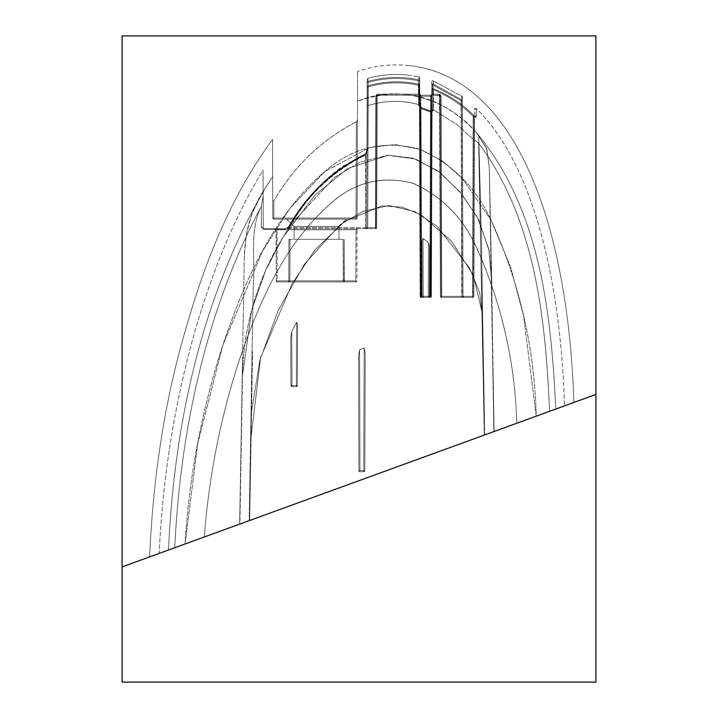 <?xml version="1.0" encoding="UTF-8"?>
<svg xmlns="http://www.w3.org/2000/svg" width="718" height="718" viewBox="0 0 718 718"><rect width="100%" height="100%" fill="white"/><g stroke="black" fill="none" stroke-linecap="round" stroke-linejoin="round"><path stroke-width="0.54" stroke-dasharray="3.59 2.69" d="M272.535 139.498L272.661 176.763L265.947 187.021L272.661 176.754L272.535 139.498C237.649 186.752 209.548 247.189 188.215 320.802C166.172 392.881 153.311 471.573 149.64 556.872L168.488 550.015C174.214 424.697 201.246 296.758 265.947 187.021C201.309 296.516 174.33 424.194 168.488 550.015L149.64 556.872C153.311 471.573 166.172 392.881 188.215 320.802C209.548 247.189 237.649 186.752 272.535 139.498L272.75 200.914L272.535 139.498M555.795 409.045L573.879 402.466L555.795 409.045C551.083 313.981 540.762 209.907 476.572 132.776C447.799 99.012 398.661 83.629 357.519 101.274C414.618 81.224 452.143 106.713 476.572 132.776C540.501 209.494 551.164 313.784 555.795 409.045L493.885 431.581L491.749 282.955L489.209 251.147L478.628 219.421L461.755 194.013L440.664 172.939L415.56 159.055L387.765 155.276L360.086 162.088L334.705 177.256L293.141 221.934A274.114 274.07 180 0 0 242.522 375.326A274.114 274.07 180 0 0 242.513 375.918L239.641 524.122L244.282 258.121C244.955 230.693 252.18 206.999 265.947 187.021L272.661 176.763L272.75 200.914L273.809 200.986L272.75 200.914L272.804 218.057L272.75 200.914L273.809 200.986C293.707 166.513 321.233 140.1 356.379 121.764C321.484 139.857 293.958 166.271 273.809 200.986L272.75 200.914L272.804 218.057A1.068 1.068 0 0 0 273.872 219.116L356.047 219.116A1.068 1.068 0 0 0 357.115 218.057L357.456 120.032L356.379 121.764L357.456 120.032L357.618 71.522L357.115 218.057L357.456 120.032L356.379 121.764C321.484 139.857 293.958 166.271 273.809 200.986C293.707 166.513 321.233 140.1 356.379 121.764L357.456 120.032L357.115 218.057L356.047 218.057L356.379 121.764L356.047 218.057L273.872 218.057L357.115 218.057L356.047 218.057L356.047 219.116L273.872 219.116L356.047 219.116A1.068 1.068 0 0 0 357.115 218.057A1.068 1.068 0 0 1 356.047 219.116L273.872 219.116L273.809 200.986L273.872 219.116A1.068 1.068 0 0 1 272.804 218.057L272.661 176.763L265.947 187.021C201.309 296.516 174.33 424.194 168.488 550.015L239.641 524.122L244.282 258.121C244.955 230.693 252.18 206.999 265.947 187.021C249.702 215.651 246.48 223.217 244.282 258.121C246.48 223.217 249.702 215.651 265.947 187.021C201.246 296.758 174.214 424.697 168.488 550.015L239.929 524.014L185.064 543.984L197.719 443.455L222.867 345.017L262.465 251.219L289.91 208.364L324.994 171.36L369.833 147.468L395.214 144.551L420.299 149.443L442.934 161.335L462.141 178.19L491.04 220.004L510.561 266.881L523.593 315.884L536.238 416.162C534.533 347.557 519.392 282.03 490.816 219.564C475.585 187.066 451.864 163.614 419.662 149.218C384.175 139.705 352.421 147.244 324.401 171.844C272.185 216.8 244.201 282.066 222.831 345.125C201.776 409.951 189.184 476.24 185.064 543.984L239.929 524.014L242.522 375.326A274.114 274.07 -0 0 0 242.513 375.918L242.522 375.326A274.114 274.07 -0 0 1 293.141 221.934L334.705 177.256L360.086 162.088L387.765 155.276L415.56 159.055L440.664 172.939L461.755 194.013L478.628 219.421L489.209 251.147L491.749 282.955L488.868 249.227L477.479 217.383L460.058 191.93L438.043 170.974L413.047 158.247L388.321 155.241L347.629 168.47L314.906 195.233L283 237.272L265.615 270.462L251.623 310.472L242.522 375.326L251.623 310.472L265.615 270.462L283 237.272L314.906 195.233L347.629 168.47L388.321 155.241L413.047 158.247L438.043 170.974L460.058 191.93L477.479 217.383L488.868 249.227L491.749 282.955L491.875 302.736L491.426 271.422L494.119 431.491L536.238 416.162L185.064 543.984L555.795 409.045C551.083 313.981 540.762 209.907 476.572 132.776L486.616 148.348L489.263 167.348L493.885 431.581L489.263 167.348L491.749 282.955L489.263 167.348L491.749 282.955L489.263 167.348L486.616 148.348L476.572 132.776C447.799 99.012 398.661 83.629 357.519 101.274L357.519 101.265C398.966 83.593 447.718 98.878 476.572 132.776C540.501 209.494 551.164 313.784 555.795 409.045M249.182 520.649L159.234 553.381L249.182 520.649L253.212 285.342C255.402 259.458 249.415 232.452 260.616 207.529L261.316 206.829L263.156 195.96L263.066 170.094C206.308 262.914 165.849 404.243 159.234 553.381L174.77 547.726C180.326 430.441 205.806 311.612 260.616 207.529C205.734 311.594 180.218 431.303 174.77 547.726L159.234 553.381C165.849 404.243 206.308 262.914 263.066 170.094L263.156 195.96L261.316 206.829L260.616 207.529L261.316 206.829L261.361 227.319L263.524 229.437L261.361 227.319L261.316 206.829L260.616 207.529C205.734 311.594 180.218 431.303 174.77 547.726C180.326 430.441 205.806 311.612 260.616 207.529C249.397 232.488 255.411 259.431 253.212 285.342L249.182 520.649L253.212 285.342C255.402 259.458 249.415 232.452 260.616 207.529C249.442 232.327 255.393 259.476 253.212 285.315L249.182 520.649L249.64 520.478L174.77 547.726L249.182 520.649M516.843 423.225L204.334 536.965L516.843 423.225C515.021 362.428 501.72 304.145 476.967 248.374C463.972 219.214 443.275 197.728 414.896 183.907C383.232 174.842 354.961 181.573 330.092 204.1C283.906 244.784 258.911 302.888 239.57 359.233C220.614 417.068 208.866 476.312 204.334 536.965C208.875 476.608 220.444 417.894 239.049 360.813C258.354 304.172 282.928 246.687 328.422 205.519C352.664 182.686 380.809 175.237 412.859 183.171C441.758 196.319 462.832 217.473 476.07 246.633C501.388 302.583 514.977 361.441 516.843 423.225L204.334 536.965C208.875 476.608 220.444 417.894 239.049 360.813C258.354 304.172 282.928 246.687 328.422 205.519C352.664 182.686 380.809 175.237 412.859 183.171C441.758 196.319 462.832 217.473 476.07 246.633C501.388 302.583 514.977 361.441 516.843 423.225C515.021 362.428 501.72 304.145 476.967 248.374C463.972 219.214 443.275 197.728 414.896 183.907C383.232 174.842 354.961 181.573 330.092 204.1C283.906 244.784 258.911 302.888 239.57 359.233C220.614 417.068 208.866 476.312 204.334 536.965L516.843 423.225L484.291 435.072L482.658 318.63L479.66 292.558L469.527 268.011L437.1 226.305L414.986 211.657L389.21 205.474L363.209 211.289L340.152 224.626L304.54 264.071L278.279 310.248L259.862 360.283L251.363 412.85L249.64 520.478L250.95 438.438L260.652 357.456L292.414 283.188L315.355 249.496L344.748 221.332L382.156 205.851L402.385 207.215L421.242 214.897L451.685 241.401L473.476 275.577L482.559 314.708L484.677 434.928L482.658 318.63L479.651 292.54L469.509 267.976L437.038 226.251L414.896 211.622L389.093 205.474L363.084 211.343L340.027 224.725L304.432 264.233L278.18 310.463L259.853 360.31L251.363 412.94L249.64 520.478L250.95 438.303L260.526 357.905L292.388 283.242L315.193 249.684L344.389 221.575L381.716 205.904L401.963 207.116L420.883 214.691L451.487 241.158L473.368 275.353L482.559 314.52L484.291 435.072L564.402 405.912L516.843 423.225M408.883 65.562C391.059 63.776 373.97 65.76 357.618 71.522C373.97 65.76 391.059 63.776 408.883 65.562C516.377 76.862 568.261 226.116 573.879 402.466C568.261 226.116 516.377 76.862 408.883 65.562M474.248 117.483A1.068 0.969 -179.4 0 1 476.034 116.783L473.934 115.625L473.189 116.379C461.557 104.684 448.113 95.772 432.837 89.642L432.819 94.157L438.931 94.157L440.439 94.776L439.685 95.53L432.819 95.216L432.819 94.157L438.931 94.157L438.931 95.216L432.819 95.216L432.819 94.157L431.751 94.157L431.024 296.346A1.068 1.068 90 0 1 429.956 297.405L421.574 297.405L429.956 297.405A1.068 1.068 0 0 0 431.024 296.346L429.956 296.346L429.956 297.405A1.068 1.068 0 0 0 431.024 296.346L431.724 96.275L430.665 96.275L429.956 296.346L421.574 296.346L420.874 96.275L430.665 96.275L429.956 297.405A1.068 1.068 90 0 0 431.024 296.346L421.574 296.346L421.574 297.405A1.068 1.068 -90 0 1 420.506 296.346L419.94 106.129L421.008 108.597L421.322 107.583L419.088 104.684C401.82 99.937 384.758 100.26 367.894 105.672C384.929 100.269 401.99 99.937 419.088 104.684L419.088 105.34A1.068 0.808 179.6 0 1 419.94 106.12L419.752 85.325A1.068 0.987 179.3 0 0 418.899 84.356L419.088 104.675C401.82 99.937 384.758 100.26 367.894 105.672L367.822 149.317L365.677 154.469L367.822 149.317L367.903 105.681A1.068 0.817 0.2 0 0 367.077 106.479L366.656 227.633L367.077 106.479A1.068 0.826 -179.8 0 1 367.894 105.672C384.686 100.296 401.586 99.928 418.576 104.586C401.461 99.928 384.57 100.296 367.903 105.681A1.068 0.826 -179.8 0 0 367.077 106.479L366.925 149.793L365.848 154.908C332.919 171.01 307.376 195.251 289.219 227.633C307.403 195.206 332.946 170.965 365.848 154.908L366.925 149.793L366.656 227.633A1.068 1.068 0 0 1 365.588 228.692L264.323 228.692L365.588 228.692A1.068 1.068 0 0 0 366.656 227.633L367.158 82.399C367.176 78.343 367.176 78.343 367.158 82.399L366.656 227.633A1.068 1.068 0 0 1 365.588 228.692A1.068 1.068 0 0 0 366.656 227.633L367.077 106.479A1.068 0.817 0.2 0 1 367.903 105.681L367.939 85.918A1.068 0.987 0.2 0 0 367.149 86.869A1.068 0.987 0.2 0 1 367.939 85.918L367.903 105.681C384.929 100.269 401.99 99.937 419.088 104.684A1.068 0.817 179.6 0 1 419.931 105.474A1.068 0.817 179.6 0 0 419.088 104.675L418.684 85.325C401.64 81.583 384.821 82.103 368.208 86.869C384.722 82.121 401.461 81.592 418.414 85.263L418.63 84.302C401.604 80.596 384.704 81.134 367.939 85.918C384.686 81.107 401.676 80.587 418.899 84.356L418.684 85.325C401.64 81.583 384.821 82.103 368.208 86.869L367.921 85.855L368.208 86.869C384.722 82.121 401.461 81.592 418.414 85.263L418.63 84.302A1.068 0.987 -179.7 0 1 419.474 85.263L420.093 296.346L421.161 296.346L420.506 108.445L431.015 112.286L430.369 296.346L431.437 296.346L432.083 111.263L431.437 296.346L432.083 111.263L431.015 112.286L430.369 296.346L421.161 296.346L421.161 297.405L430.369 297.405L421.161 297.405A1.068 1.068 90 0 1 420.093 296.346L419.491 96.275L420.56 96.275L421.251 296.346L431.437 296.346L432.083 111.272L431.015 112.286L431.446 111.317L431.015 112.286L420.506 108.445L419.429 105.977L420.093 296.346L421.161 296.346L420.506 108.445L419.429 105.977L420.192 296.346A1.068 1.068 90 0 0 421.251 297.405L421.251 296.346L430.279 296.346L430.979 95.216L378.215 95.216L377.156 96.275L376.69 227.633A1.068 1.068 90 0 1 375.595 228.692L365.588 228.692A1.068 1.068 0 0 0 366.656 227.633L366.925 149.793A1.068 0.485 0.2 0 1 367.822 149.317A1.068 0.485 0.2 0 0 366.925 149.793L367.158 82.399A1.068 1.032 -179.8 0 1 367.948 81.412A1.068 1.032 -179.8 0 0 367.158 82.399C367.176 78.343 367.176 78.343 367.158 82.399L366.656 227.633A1.068 1.068 0 0 1 365.588 228.692A1.068 1.068 0 0 0 366.656 227.633A1.068 1.068 0 0 1 365.588 228.692L284.714 228.692L289.219 227.633L284.714 228.692L375.631 228.692L376.053 96.275L377.121 96.275L376.663 227.633L377.156 96.275L376.69 227.633A1.068 1.068 90 0 1 375.595 228.692L375.595 227.633L376.663 227.633L377.156 96.275L376.663 227.633L367.715 227.633L367.921 85.855L367.715 228.692L367.715 227.633L375.595 227.633L376.053 96.275L377.121 96.275L377.435 95.53L377.156 96.275L378.215 95.216L438.931 95.216L438.931 94.157L440.439 94.776L439.685 95.53L438.895 95.216L439.963 96.275L438.895 95.216L430.737 95.216A1.068 1.068 90 0 0 431.805 94.157L431.832 85.02L432.9 85.02L461.252 100.726L461.943 296.346L441.732 296.346L472.561 296.346L473.189 116.379L474.248 117.483A1.068 0.969 -179.4 0 0 474.248 117.492L473.629 296.346A1.068 1.068 90 0 1 472.561 297.405L441.758 297.405L461.943 297.405L461.943 296.346L463.002 296.346L462.32 100.726A1.068 1.023 179.1 0 0 461.88 99.901L433.259 84.051L432.9 85.02L461.252 100.726L462.141 100.592A1.068 1.023 0.5 0 0 461.701 99.766L461.782 96.221L461.88 99.901L461.252 100.726L461.943 296.346L440.664 296.346L439.999 96.275L438.895 95.216L438.895 94.157L441.031 96.275L439.963 96.275L440.664 296.346A1.068 1.068 90 0 0 441.732 297.405L461.943 297.405L461.943 296.346L463.002 296.346L462.32 100.726A1.068 1.023 179.1 0 0 461.88 99.901L461.252 100.726L462.141 100.592A1.068 1.023 0.5 0 0 461.701 99.766L461.782 96.221L461.88 99.901L433.259 84.051L433.358 80.91L461.782 96.221C462.23 95.88 462.401 97.379 462.32 100.717C462.338 96.706 462.159 95.207 461.782 96.221L433.358 80.91L433.439 84.123L461.701 99.766L461.082 100.592L433.071 85.083L433.439 84.123A1.068 1.032 -0.6 0 0 432.012 85.083L431.805 94.157L431.832 85.02L432.9 85.02L433.259 84.051A1.068 1.032 -179 0 0 431.832 85.002L431.832 85.002A1.068 1.032 -179 0 0 431.832 85.02L431.805 94.157A1.068 1.068 90 0 1 430.737 95.216L438.707 95.216L439.739 96.275L438.68 95.216L430.962 95.216A1.068 1.068 90 0 0 432.03 94.157L432.039 89.75A1.068 0.987 179.7 0 1 433.466 88.826L433.493 109.683L457.824 125.21L468.495 135.172L478.655 143.115L468.369 135.047L457.68 125.085L432.99 109.441L433.196 88.718C448.562 94.884 462.132 103.859 473.889 115.661L473.189 116.379C461.557 104.684 448.113 95.772 432.837 89.642L432.819 94.157L431.751 94.157L431.769 89.642L430.935 296.346A1.068 1.068 90 0 1 429.867 297.405L430.513 112.071L421.008 108.597L421.322 107.583L430.926 111.093L430.513 112.071L431.581 111.048L430.935 296.346A1.068 1.068 90 0 1 429.867 297.405L429.867 296.346L430.935 296.346L429.867 296.346L430.513 112.071L421.008 108.597L421.663 296.346L429.867 296.346L420.604 296.346L419.94 106.129L421.008 108.597L421.663 296.346L420.604 296.346A1.068 1.068 -90 0 0 421.663 297.405L421.663 296.346L421.663 297.405A1.068 1.068 -90 0 1 420.604 296.346L420.506 296.346A1.068 1.068 0 0 0 421.574 297.405A1.068 1.068 -90 0 1 420.506 296.346A1.068 1.068 0 0 0 421.574 297.405L421.574 296.346L420.506 296.346L419.797 94.157A1.068 1.068 -90 0 0 420.856 95.216L420.838 95.216A1.068 1.068 -90 0 1 419.779 94.157L419.797 94.157A1.068 1.068 -90 0 0 420.856 95.216L420.838 95.216A1.068 1.068 -90 0 1 419.779 94.157L418.711 94.157L418.684 85.325L419.752 85.325A1.068 0.987 179.3 0 0 418.899 84.356C401.676 80.587 384.686 81.107 367.939 85.918L367.822 149.317L365.677 154.469C332.631 170.516 306.972 194.802 288.69 227.31L284.14 229.428L288.69 227.31C306.891 194.883 332.56 170.606 365.677 154.469L367.822 149.317L367.903 105.681A1.068 0.817 0.2 0 0 367.077 106.479A1.068 0.826 -179.8 0 1 367.894 105.672C384.686 100.296 401.586 99.928 418.576 104.586L418.63 84.302C401.604 80.596 384.704 81.134 367.939 85.918A1.068 0.987 0.2 0 0 367.149 86.869L366.925 149.793L365.848 154.908C332.919 171.01 307.376 195.251 289.219 227.633C307.403 195.206 332.946 170.965 365.848 154.908L366.925 149.793L366.656 227.633L367.149 86.869A1.068 0.987 0.2 0 1 367.939 85.918L367.894 105.672A1.068 0.826 -179.8 0 0 367.077 106.479A1.068 0.817 0.2 0 1 367.903 105.681L367.903 105.681C384.57 100.296 401.461 99.928 418.576 104.586A1.068 0.817 180 0 1 419.429 105.384L420.802 107.431L420.506 108.445L420.802 107.431L431.446 111.317L420.802 107.431L419.429 105.986L420.093 296.346A1.068 1.068 90 0 0 421.161 297.405L421.161 296.346L430.369 296.346L430.369 297.405A1.068 1.068 -90 0 0 431.437 296.346L432.039 94.157A1.068 1.068 90 0 1 430.979 95.216A1.068 1.068 90 0 0 432.039 94.157A1.068 1.068 90 0 1 430.979 95.216A1.068 1.068 90 0 0 432.03 94.157L432.039 89.75A1.068 0.987 179.7 0 1 433.466 88.826L433.107 89.75C448.382 95.934 461.827 104.891 473.44 116.63L472.812 297.405L441.732 297.405L441.031 96.275L439.963 96.275L438.895 95.216L438.895 94.157L432.864 94.157L432.9 85.02L432.864 95.216L432.864 94.157L431.976 94.157A1.068 1.068 90 0 1 430.917 95.216A1.068 1.068 90 0 0 431.976 94.157L431.832 85.02A1.068 1.032 -179 0 1 431.832 85.002L431.832 85.002A1.068 1.068 0 0 0 431.832 85.02A1.068 1.068 0 0 1 431.832 85.002C431.554 81.493 432.065 80.129 433.358 80.91L433.439 84.123L461.701 99.766L461.082 100.592L433.071 85.083L433.439 84.123A1.068 1.032 -0.6 0 0 432.012 85.083L433.071 85.083L433.044 94.157L438.707 94.157L440.807 96.275L439.739 96.275L440.439 296.346L461.764 296.346L461.082 100.592L462.141 100.592L463.002 296.346L462.32 100.726A1.068 1.068 0 0 0 462.32 100.717A1.068 1.068 0 0 1 462.32 100.726L463.002 296.346L464.07 297.405L461.943 297.405L463.891 297.405A1.068 1.068 -90 0 1 462.823 296.346L461.764 296.346L461.082 100.592L462.141 100.592L462.823 296.346L464.07 297.405A1.068 1.068 -90 0 1 463.002 296.346A1.068 1.068 -90 0 0 464.07 297.405L463.891 297.405A1.068 1.068 -90 0 1 462.823 296.346L461.764 296.346L461.764 297.405L463.891 297.405A1.068 1.068 -90 0 1 462.823 296.346A1.068 1.068 -90 0 0 463.891 297.405L441.507 297.405L472.812 297.405L472.561 296.346L473.88 296.346A1.068 1.068 90 0 1 472.812 297.405A1.068 1.068 0 0 0 473.88 296.346L474.248 117.492L473.629 296.346A1.068 1.068 90 0 1 472.561 297.405L473.189 116.379L474.248 117.492L475.253 116.666L473.934 115.625C462.204 103.832 448.633 94.839 433.214 88.655L432.837 88.583A1.068 1.068 0 0 0 431.769 89.633L431.769 89.633A1.068 0.987 -179.3 0 0 431.769 89.642L431.581 111.048A1.068 0.79 -179.6 0 1 431.581 111.039L431.581 111.039A1.068 0.79 -179.6 0 0 431.581 111.048L430.513 112.071L430.926 111.093L421.322 107.583L430.827 111.335L432.972 110.303L432.99 109.441L431.581 110.195L431.554 111.191L431.769 89.633A1.068 0.987 -179.3 0 0 431.769 89.642L432.837 89.642L432.837 88.583A1.068 1.068 0 0 0 431.769 89.633L431.581 110.195L432.99 109.441L433.196 88.718A1.068 0.987 -179.3 0 0 431.769 89.633A1.068 0.987 -179.3 0 1 433.196 88.718L432.837 89.642L431.769 89.642L431.724 96.275L430.665 96.275L430.674 95.216L420.856 95.216L420.874 96.275L419.806 96.275L420.506 296.346L421.574 296.346L420.874 96.275L430.665 96.275L430.674 95.216A1.068 1.068 -90 0 0 431.742 94.157A1.068 1.068 -90 0 1 430.692 95.216L420.856 95.216A1.068 1.068 -90 0 1 419.779 94.157L420.506 296.346L419.797 94.202L420.856 95.216L420.874 96.275L419.806 96.275L419.797 94.202L420.856 95.216A1.068 1.068 -90 0 1 419.779 94.157L418.711 94.157L418.684 85.325L419.752 85.325L419.931 105.474A1.068 0.817 179.6 0 0 419.088 104.684A1.068 0.817 179.6 0 1 419.931 105.474L419.752 85.325A1.068 1.068 0 0 0 418.917 84.293C401.793 80.515 384.794 81.035 367.921 85.855A1.068 1.068 0 0 0 367.149 86.869L368.208 86.869L367.149 86.869L368.208 86.869L367.715 227.633L366.656 227.633L367.715 227.633L368.226 82.399C384.803 77.759 401.604 77.239 418.621 80.829L418.836 79.824C401.703 76.198 384.731 76.727 367.948 81.412L367.957 78.334L367.948 81.412C384.606 76.736 401.515 76.198 418.666 79.788L418.738 76.781L418.836 79.824C401.703 76.198 384.731 76.727 367.948 81.412L368.226 82.399L367.948 81.412A1.068 1.032 -179.8 0 0 367.158 82.399A1.068 1.032 -179.8 0 1 367.948 81.412L367.957 78.334L367.948 81.412C384.606 76.736 401.515 76.198 418.666 79.788L418.441 80.793C401.488 77.239 384.74 77.777 368.226 82.399C384.803 77.759 401.604 77.239 418.621 80.829L418.836 79.824A1.068 1.032 179 0 1 419.68 80.82A1.068 1.032 179 0 0 419.68 80.82L419.509 80.793A1.068 1.032 0.6 0 0 418.666 79.788L418.738 76.781L418.836 79.824A1.068 1.032 179 0 1 419.68 80.82A1.068 1.032 179 0 0 419.68 80.82L419.509 80.793A1.068 1.032 0.6 0 0 418.666 79.788L418.441 80.793C401.488 77.239 384.74 77.777 368.226 82.399L367.715 227.633L375.379 227.633L375.828 96.275L376.896 96.275L376.438 227.633L367.715 227.633L368.208 86.869L367.149 86.869A1.068 1.068 0 0 1 367.921 85.855A1.068 1.068 0 0 0 367.149 86.869A1.068 1.068 0 0 1 367.921 85.855C384.794 81.035 401.793 80.515 418.917 84.293A1.068 1.068 0 0 1 419.743 85.316L419.94 106.129A1.068 0.808 179.6 0 0 419.088 105.34L421.251 107.835L430.827 111.335L432.972 110.303A1.068 0.79 -179.6 0 0 431.581 111.039A1.068 0.79 -179.6 0 1 432.972 110.303L432.981 109.441L457.68 125.085L468.369 135.047L478.655 143.115C535.52 219.762 545.725 319.959 549.593 411.306C545.456 318.218 535.538 220.067 478.655 143.115L484.291 435.072L549.593 411.306C545.456 318.218 535.538 220.067 478.655 143.115L484.291 435.072L478.655 143.115C535.52 219.762 545.725 319.959 549.593 411.306L484.291 435.072L478.655 143.115L468.495 135.172L457.824 125.21L433.493 109.683L433.484 110.518A1.068 0.79 -0 0 0 432.083 111.263L432.039 89.75L433.107 89.75C448.382 95.934 461.827 104.891 473.44 116.63L472.812 296.346L441.507 296.346L440.807 96.275L439.739 96.275L438.68 95.216L438.707 94.157L433.089 94.157L433.107 88.682A1.068 1.068 0 0 0 432.039 89.75L432.03 94.157L433.089 94.157L433.089 95.216L433.107 89.75L432.039 89.75L432.03 94.157L438.68 94.157L438.68 95.216L438.707 94.157L440.807 96.275L441.507 297.405L472.812 297.405A1.068 1.068 0 0 0 473.88 296.346L472.812 296.346L472.812 297.405A1.068 1.068 90 0 0 473.88 296.346L474.499 117.743L473.44 116.63L474.194 115.876L473.44 116.63L474.499 117.752L473.88 296.346L440.439 296.346L439.461 95.53L440.215 94.776L438.707 94.157L438.68 95.216L439.739 96.275L440.439 296.346L461.764 296.346L461.764 297.405L441.507 297.405L441.534 296.346L441.507 297.405A1.068 1.068 -90 0 1 440.466 296.346L439.775 96.275L440.834 96.275L440.215 94.776L438.707 94.157L431.976 94.157A1.068 1.068 90 0 1 430.917 95.216A1.068 1.068 90 0 0 431.976 94.157L432.012 85.083L433.071 85.083L433.044 95.216L433.044 94.157L431.805 94.157L438.895 94.157L441.031 96.275L441.732 296.346L440.69 296.346A1.068 1.068 90 0 0 441.758 297.405L441.732 296.346L441.758 297.405A1.068 1.068 90 0 1 440.664 296.346L439.999 96.275L438.931 95.216L439.999 96.275L440.664 296.346A1.068 1.068 90 0 0 441.758 297.405L441.758 296.346L473.88 296.346L474.248 117.492L474.401 109.181L476.214 108.499C531.221 161.64 560.902 276.295 564.402 405.912C560.902 276.295 531.221 161.64 476.214 108.499L476.294 117.043A1.068 0.96 -0.2 0 0 474.499 117.743L474.499 117.752A1.068 0.96 -0.2 0 1 476.294 117.043L474.149 115.921C462.464 104.11 448.903 95.081 433.466 88.826L433.493 109.683L432.083 110.437L432.039 89.75A1.068 1.068 0 0 1 433.107 88.682L433.493 88.754C448.903 95 462.473 104.038 474.194 115.876L475.513 116.926L474.499 117.752L475.513 116.926L474.194 115.876C462.473 104.038 448.903 95 433.493 88.754A1.068 1.068 0 0 0 433.107 88.682A1.068 1.068 0 0 1 433.493 88.754L433.466 88.826C448.903 95.081 462.464 104.11 474.149 115.921L476.294 117.043L476.214 108.499C474.526 108.526 473.916 108.813 474.383 109.351L474.248 117.483A1.068 0.969 -179.4 0 1 476.034 116.783L476.214 108.499L476.034 116.783L473.889 115.661C462.132 103.859 448.562 94.884 433.196 88.718L433.214 88.655A1.068 1.068 0 0 0 432.837 88.583A1.068 1.068 0 0 1 433.214 88.655C448.633 94.839 462.204 103.832 473.934 115.625L474.553 116.19M291.777 331.563L290.736 337.774L291.777 331.563L296.579 322.337L297.638 324.33L296.579 322.337L297.638 324.33L297.423 385.548L296.354 386.616L297.423 385.548L297.638 324.33L297.423 385.548A1.068 1.068 0 0 1 296.354 386.616L291.966 386.616L290.907 385.548L291.966 386.616L296.354 386.616A1.068 1.068 0 0 0 297.423 385.548L296.354 386.616L297.423 385.548L297.638 324.33L297.423 385.548A1.068 1.068 0 0 1 296.354 386.616L291.966 386.616A1.068 1.068 0 0 1 290.907 385.548L290.736 337.774L290.907 385.548L290.736 337.774L291.777 331.563L296.579 322.337L296.354 385.548L296.579 322.337L296.354 385.548L291.966 385.548L296.354 385.548L296.354 386.616L291.966 386.616L290.907 385.548L290.736 337.774L290.907 385.548A1.068 1.068 0 0 0 291.966 386.616L296.354 386.616A1.068 1.068 0 0 0 297.423 385.548A1.068 1.068 0 0 1 296.354 386.616L296.354 385.548L297.423 385.548L296.354 385.548L296.579 322.337L291.777 331.563L290.736 337.774L290.907 385.548L291.966 386.616L296.354 386.616A1.068 1.068 0 0 0 297.423 385.548A1.068 1.068 0 0 1 296.354 386.616L296.354 385.548L291.966 385.548L291.777 331.563L296.579 322.337L297.638 324.33L297.423 385.548L296.354 385.548L296.354 386.616A1.068 1.068 0 0 0 297.423 385.548L297.638 324.33L297.423 385.548L290.907 385.548L290.736 337.774L290.907 385.548A1.068 1.068 0 0 0 291.966 386.616A1.068 1.068 0 0 1 290.907 385.548L291.966 385.548L291.966 386.616A1.068 1.068 0 0 1 290.907 385.548A1.068 1.068 0 0 0 291.966 386.616L291.777 331.563L291.966 385.548L290.907 385.548L291.966 385.548L291.966 386.616A1.068 1.068 0 0 1 290.907 385.548A1.068 1.068 0 0 0 291.966 386.616L291.777 331.563M365.229 353.633L364.188 347.907L359.547 349.846L358.506 356.424L358.901 470.685L359.969 471.744L363.757 471.744L364.825 470.685L365.229 353.633L364.825 470.685L363.757 471.744L359.969 471.744L358.901 470.685L358.506 356.424L359.547 349.846L358.506 356.424L358.901 470.685L359.969 471.744L363.757 471.744L359.969 471.744A1.068 1.068 0 0 1 358.901 470.685L358.506 356.424L358.901 470.685L363.757 470.685L364.188 347.907L365.229 353.633L364.188 347.907L359.547 349.846L359.969 470.685L359.547 349.846L359.969 470.685L358.901 470.685L363.757 470.685L359.969 470.685L359.547 349.846L364.188 347.907L365.229 353.633L364.825 470.685A1.068 1.068 0 0 1 363.757 471.744A1.068 1.068 0 0 0 364.825 470.685L365.229 353.633L364.825 470.685L363.757 471.744L364.825 470.685L365.229 353.633M422.193 296.346L423.261 297.405L422.193 296.346L422.004 240.79L423.055 238.34L422.004 240.79L422.193 296.346L422.004 240.79L423.055 238.34L422.004 240.79L422.193 296.346A1.068 1.068 0 0 0 423.261 297.405L428.269 297.405L429.337 296.346L429.508 247.046L428.458 242.747L423.055 238.34L423.261 296.346L428.269 296.346L428.458 242.747L429.508 247.046L429.337 296.346L428.269 297.405L423.261 297.405A1.068 1.068 0 0 1 422.193 296.346L423.261 297.405L428.269 297.405A1.068 1.068 0 0 0 429.337 296.346L429.508 247.046L428.458 242.747L423.055 238.34L423.261 296.346L423.055 238.34L428.458 242.747L429.508 247.046L429.337 296.346A1.068 1.068 0 0 1 428.269 297.405L423.261 297.405L422.193 296.346L422.004 240.79L422.193 296.346A1.068 1.068 0 0 0 423.261 297.405L428.269 297.405L429.337 296.346L428.269 297.405L423.261 297.405A1.068 1.068 0 0 1 422.193 296.346L423.261 296.346L422.193 296.346A1.068 1.068 0 0 0 423.261 297.405A1.068 1.068 0 0 1 422.193 296.346L423.261 296.346L423.261 297.405L423.261 296.346L428.269 296.346L423.261 296.346L423.055 238.34L428.458 242.747L428.269 297.405A1.068 1.068 0 0 0 429.337 296.346L429.508 247.046L429.337 296.346A1.068 1.068 0 0 1 428.269 297.405L428.269 296.346L429.337 296.346A1.068 1.068 0 0 1 428.269 297.405A1.068 1.068 0 0 0 429.337 296.346L428.269 296.346L428.458 242.747L428.269 296.346L422.193 296.346A1.068 1.068 0 0 0 423.261 297.405A1.068 1.068 0 0 1 422.193 296.346M263.524 229.437L284.14 229.428L263.524 229.437A1.068 0.844 90 0 1 264.323 228.692L284.714 228.692L264.323 228.692L263.264 227.633L263.156 195.96L263.264 227.633A1.068 0.512 -0.2 0 0 262.546 227.157A1.068 0.512 -0.2 0 0 261.361 227.319A1.068 0.512 -0.2 0 1 262.546 227.157A1.068 0.512 -0.2 0 1 263.264 227.633L264.323 228.692A1.068 0.844 -90 0 0 263.524 229.437L261.361 227.319L263.524 229.437L284.14 229.428A1.068 0.61 90 0 1 284.714 228.692L289.219 227.633L284.714 228.692C287.263 228.127 288.465 227.588 288.322 227.076L289.219 227.633L366.97 227.633A1.068 0.754 -90 0 1 366.216 228.692A1.068 0.754 -90 0 0 366.97 227.633L367.715 227.633L367.715 228.692L367.715 227.633L376.663 227.633A1.068 1.068 -90 0 1 375.631 228.692A1.068 1.068 -90 0 0 376.69 227.633L375.631 227.633L375.631 228.692A1.068 1.068 0 0 0 376.69 227.633A1.068 1.068 0 0 1 375.631 228.692L375.631 227.633L366.656 227.633A1.068 1.068 0 0 1 365.588 228.692A1.068 1.068 0 0 0 366.656 227.633L367.715 227.633L368.226 82.399L367.158 82.399L368.226 82.399L367.715 227.633L376.465 227.633A1.068 1.068 90 0 1 375.379 228.692L375.828 96.275L376.896 96.275L376.438 227.633L376.932 96.275L376.465 227.633A1.068 1.068 90 0 1 375.379 228.692L375.379 227.633L376.438 227.633L376.932 96.275L376.465 227.633L375.406 227.633L375.406 228.692A1.068 1.068 -90 0 0 376.465 227.633A1.068 1.068 -90 0 1 375.406 228.692A1.068 1.068 0 0 0 376.465 227.633A1.068 1.068 0 0 1 375.406 228.692L375.406 227.633L367.715 227.633L367.715 228.692L367.715 227.633L366.97 227.633A1.068 0.754 -90 0 1 366.216 228.692A1.068 0.754 -90 0 0 366.97 227.633L367.715 227.633L367.715 228.692L367.715 227.633L366.656 227.633A1.068 1.068 0 0 1 365.588 228.692A1.068 1.068 0 0 0 366.656 227.633A1.068 1.068 0 0 1 365.588 228.692A1.068 1.068 0 0 0 366.656 227.633A1.068 1.068 0 0 1 365.588 228.692L365.588 227.633L289.219 227.633L365.588 227.633L365.588 228.692A1.068 1.068 0 0 0 366.656 227.633L365.588 227.633L365.471 153.912L365.588 227.633L366.656 227.633A1.068 1.068 0 0 1 365.588 228.692L365.588 227.633L289.219 227.633L288.322 227.076C306.622 194.452 332.335 170.067 365.471 153.912L365.677 154.469C332.631 170.516 306.972 194.802 288.69 227.31L288.322 227.076C288.367 227.651 287.173 228.189 284.714 228.692C287.191 228.162 288.394 227.624 288.322 227.076C288.43 227.615 287.227 228.153 284.714 228.692A1.068 0.61 -90 0 0 284.14 229.428L288.69 227.31L303.965 204.459C314.61 190.207 327.049 177.768 341.283 167.159L365.471 153.912L366.925 149.793A1.068 0.485 0.2 0 1 367.822 149.317A1.068 0.485 0.2 0 0 366.925 149.793L365.471 153.912C332.335 170.067 306.622 194.452 288.322 227.076L284.14 229.428L263.524 229.437A1.068 0.844 90 0 1 264.323 228.692L263.264 227.633L263.156 195.96L261.316 206.829L261.361 227.319L261.316 206.829L263.156 195.96L263.066 170.094L263.264 227.633A1.068 0.512 -0.2 0 0 262.546 227.157A1.068 0.512 -0.2 0 0 261.361 227.319A1.068 0.512 -0.2 0 1 262.546 227.157A1.068 0.512 -0.2 0 1 263.264 227.633L264.323 228.692A1.068 0.844 -90 0 0 263.524 229.437M431.339 111.559L433.484 110.518A1.068 0.79 -0 0 0 432.083 111.263L432.083 110.437L433.484 109.683L433.484 110.518L431.339 111.559L420.73 107.673L418.576 104.586A1.068 0.817 180 0 1 419.429 105.384L419.474 85.263A1.068 1.068 0 0 0 418.648 84.23C401.604 80.515 384.695 81.053 367.921 85.855C384.695 81.053 401.604 80.515 418.648 84.23A1.068 1.068 0 0 1 419.474 85.263A1.068 0.987 -179.7 0 0 418.63 84.302L418.576 104.586A1.068 0.817 180 0 1 419.429 105.384A1.068 0.817 180 0 0 418.576 104.586L418.576 105.187A1.068 0.808 180 0 1 419.429 105.977A1.068 0.808 180 0 0 418.576 105.187L420.73 107.673L431.339 111.559M346.354 219.116L286.76 219.116L346.354 219.116L338.995 226.475L294.12 226.475L286.76 219.116L346.354 219.116L338.995 226.475L294.12 226.475L338.995 226.475L338.95 239.336L294.165 239.336L294.12 226.475L286.76 219.116L294.12 226.475L338.995 226.475L338.95 239.336L294.165 239.336L294.12 226.475L286.76 219.116L346.354 219.116L338.995 226.475L338.95 239.336L294.165 239.336L294.12 226.475L294.165 239.336L338.95 239.336L338.995 226.475L346.354 219.116M288.932 239.336L344.182 239.336L288.932 239.336L288.789 280.837A1.068 1.068 0 0 1 287.721 281.905L289.848 281.905L287.721 281.905A1.068 1.068 0 0 0 288.789 280.837A1.068 1.068 0 0 1 287.721 281.905A1.068 1.068 0 0 0 288.789 280.837L288.932 239.336L290 239.336L288.932 239.336M288.789 280.837L343.258 280.837L343.114 239.336L343.258 281.905L343.258 280.837L343.258 281.905L343.258 280.837L344.326 280.837L344.182 239.336L344.326 280.837L344.182 239.336L290 239.336L344.182 239.336L344.012 280.846A1.068 0.754 90 0 0 344.766 281.905L345.385 281.905A1.068 1.068 0 0 1 344.326 280.837L344.012 280.846A1.068 0.754 -90 0 0 344.766 281.905L345.385 281.905A1.068 1.068 0 0 1 344.326 280.837A1.068 1.068 0 0 0 345.385 281.905A1.068 1.068 0 0 1 344.326 280.837L343.258 280.837L343.114 239.336L343.258 280.837L289.848 280.837L344.012 280.846A1.068 0.754 90 0 0 344.766 281.905A1.068 0.754 -90 0 1 344.012 280.846L289.848 280.837L290 239.336L289.848 280.837L289.103 280.846L289.848 280.837L289.848 281.905L288.349 281.905L289.848 281.905L290 239.336L289.848 280.837L289.103 280.846A1.068 0.754 -90 0 1 288.349 281.905A1.068 0.754 90 0 0 289.103 280.846L289.103 280.846A1.068 0.754 90 0 1 288.349 281.905A1.068 0.754 -90 0 0 289.103 280.846L288.789 280.837A1.068 1.068 0 0 1 287.721 281.905M356.002 228.692L358.138 228.692A1.068 1.068 0 0 0 357.07 229.751A1.068 1.068 0 0 1 358.138 228.692L356.002 228.692L356.002 229.751L356.002 228.692L356.002 229.751L357.07 229.751L356.891 280.837A1.068 1.068 0 0 1 355.832 281.905L277.283 281.905L355.832 281.905A1.068 1.068 0 0 0 356.891 280.837L357.07 229.751A1.068 1.068 0 0 1 358.138 228.692A1.068 1.068 0 0 0 357.07 229.751L276.044 229.751L276.215 280.837A1.068 1.068 0 0 0 277.283 281.905L355.832 281.905L277.283 281.905L277.103 228.692L277.103 229.751L356.002 229.751L355.832 280.837L356.002 229.751L276.044 229.751L356.002 229.751L356.002 228.692L275.595 228.692A1.068 0.754 90 0 1 276.349 229.751L277.103 229.751L277.283 280.837L356.891 280.837A1.068 1.068 0 0 1 355.832 281.905A1.068 1.068 0 0 0 356.891 280.837L355.832 280.837L355.832 281.905L356.002 229.751L355.832 280.837L276.215 280.837L277.283 281.905L277.283 280.837L276.215 280.837L276.349 229.751A1.068 0.754 90 0 0 275.595 228.692L274.976 228.692A1.068 1.068 0 0 1 276.044 229.751L274.976 228.692L356.002 228.692M378.18 95.216L377.156 96.275L378.215 95.216L377.156 96.275L376.088 96.275L378.215 94.157L378.215 95.216L377.156 96.275L376.088 96.275L375.631 227.633L376.088 96.275L378.215 94.157L378.215 95.216L378.18 94.157L376.681 94.776L376.053 96.275L376.681 94.776L377.435 95.53L376.681 94.776L378.18 94.157L418.495 94.157L418.441 80.793L419.509 80.793L419.734 94.157L419.68 80.829A1.068 1.068 0 0 0 419.68 80.82C419.824 77.544 419.509 76.198 418.738 76.781C419.581 76.377 419.895 77.723 419.68 80.82L418.621 80.829L418.666 94.157L377.991 94.157L376.456 94.776L375.828 96.275L376.456 94.776L377.21 95.53L376.932 96.275L375.864 96.275L377.991 94.157L418.711 94.157L418.711 95.216L420.838 95.216L377.964 95.216L376.932 96.275L375.864 96.275L375.406 227.633L375.864 96.275L377.991 94.157L418.711 94.157L418.711 95.216L377.964 95.216L418.666 95.216L418.666 94.157L419.734 94.157L419.68 80.829L418.621 80.829L418.666 94.157L377.991 94.157L376.456 94.776L377.21 95.53L377.964 95.216L376.932 96.275L377.991 95.216L418.666 95.216L418.666 94.157L419.734 94.157L419.68 80.829L419.734 94.157L420.793 95.216L418.666 95.216L420.622 95.216A1.068 1.068 -90 0 1 419.554 94.157L418.495 94.157L418.441 80.793L419.509 80.793L419.554 94.157L420.793 95.216A1.068 1.068 -90 0 1 419.734 94.157A1.068 1.068 -90 0 0 420.793 95.216L420.622 95.216A1.068 1.068 -90 0 1 419.554 94.157L418.495 94.157L418.495 95.216L420.622 95.216A1.068 1.068 -90 0 1 419.554 94.157A1.068 1.068 -90 0 0 420.622 95.216L378.18 95.216L378.18 94.157L418.495 94.157L418.495 95.216L378.18 95.216M407.887 75.094L418.738 76.781L407.887 75.094C394.092 73.685 380.773 74.762 367.957 78.334L367.176 79.357L367.957 78.334C380.773 74.762 394.092 73.685 407.887 75.094M430.692 95.216L430.674 95.216A1.068 1.068 -90 0 0 431.742 94.157A1.068 1.068 -90 0 1 430.692 95.216A1.068 1.068 -90 0 0 431.751 94.157A1.068 1.068 -90 0 1 430.674 95.216A1.068 1.068 -90 0 0 431.742 94.157A1.068 1.068 -90 0 1 430.692 95.216M419.491 94.157A1.068 1.068 90 0 0 420.56 95.216L420.56 95.216A1.068 1.068 90 0 1 419.509 94.157A1.068 1.068 90 0 0 420.56 95.216A1.068 1.068 90 0 1 419.509 94.157L419.491 96.275L420.56 96.275L420.56 95.216A1.068 1.068 90 0 1 419.509 94.157L419.474 85.263L418.414 85.263L418.441 94.157L378.215 94.157L419.509 94.157L420.192 296.346L421.251 296.346L420.56 95.216A1.068 1.068 90 0 1 419.509 94.157L419.474 85.263L418.414 85.263L418.441 95.216L418.441 94.157L419.509 94.157L419.474 85.263L419.509 94.157L420.569 95.216L419.509 94.157M359.969 471.744A1.068 1.068 0 0 1 358.901 470.685L358.506 356.424L358.901 470.685L359.969 471.744L363.757 471.744L359.969 471.744A1.068 1.068 0 0 1 358.901 470.685L358.506 356.424L359.547 349.846L364.188 347.907L363.757 470.685L364.188 347.907L363.757 470.685L358.901 470.685A1.068 1.068 0 0 0 359.969 471.744A1.068 1.068 0 0 1 358.901 470.685A1.068 1.068 0 0 0 359.969 471.744L359.969 470.685L359.969 471.744M595.904 394.451L595.904 35.9L122.096 35.9L122.096 566.897L595.904 394.451L122.096 566.897L122.096 682.1L595.904 682.1L595.904 394.451M272.804 218.057A1.068 1.068 0 0 0 273.872 219.116A1.068 1.068 0 0 1 272.804 218.057L273.872 218.057L273.809 200.986L273.872 218.057L356.047 218.057L356.047 219.116A1.068 1.068 0 0 0 357.115 218.057A1.068 1.068 0 0 1 356.047 219.116L356.047 218.057L357.115 218.057A1.068 1.068 0 0 1 356.047 219.116L356.047 218.057L272.804 218.057A1.068 1.068 0 0 0 273.872 219.116A1.068 1.068 0 0 1 272.804 218.057L273.872 218.057L272.804 218.057M476.572 132.776L486.822 148.958L489.263 167.348L486.822 148.958L476.572 132.776M185.064 543.984L197.719 443.455L222.867 345.017L262.465 251.219L289.91 208.364L324.994 171.36L369.833 147.468L395.214 144.551L420.299 149.443L442.934 161.335L462.141 178.19L491.04 220.004L510.561 266.881L523.593 315.884L536.238 416.162C534.533 347.557 519.392 282.03 490.816 219.564C475.585 187.066 451.864 163.614 419.662 149.218C384.175 139.705 352.421 147.244 324.401 171.844C272.185 216.8 244.201 282.066 222.831 345.125C201.776 409.951 189.184 476.24 185.064 543.984M494.119 431.491L493.078 371.547L494.119 431.491M239.641 524.122L244.282 258.121L239.641 524.122M288.69 227.31C306.891 194.883 332.56 170.606 365.677 154.469L365.471 153.912C332.335 170.067 306.622 194.452 288.322 227.076L288.69 227.31M284.14 229.428A1.068 0.61 90 0 1 284.714 228.692A1.068 0.61 -90 0 0 284.14 229.428M274.976 228.692A1.068 1.068 0 0 1 276.044 229.751L274.976 228.692M276.215 280.837A1.068 1.068 0 0 0 277.283 281.905L276.215 280.837L356.891 280.837L355.832 280.837L355.832 281.905L355.832 280.837L276.215 280.837M377.964 95.216L376.932 96.275L377.991 95.216L377.964 94.157L377.991 95.216L376.932 96.275L377.991 95.216L377.964 94.157L377.991 95.216M433.259 84.051L433.358 80.91C431.895 80.443 431.383 81.807 431.832 85.002A1.068 1.032 -179 0 1 433.259 84.051M364.825 470.685A1.068 1.068 0 0 1 363.757 471.744A1.068 1.068 0 0 0 364.825 470.685A1.068 1.068 0 0 1 363.757 471.744L363.757 470.685L364.825 470.685L363.757 470.685L363.757 471.744A1.068 1.068 0 0 0 364.825 470.685A1.068 1.068 0 0 1 363.757 471.744L363.757 470.685L364.825 470.685L363.757 470.685L363.757 471.744A1.068 1.068 0 0 0 364.825 470.685M357.51 228.692A1.068 0.754 -90 0 0 356.756 229.751L357.07 229.751A1.068 1.068 0 0 1 358.138 228.692A1.068 1.068 0 0 0 357.07 229.751L356.756 229.751A1.068 0.754 90 0 1 357.51 228.692A1.068 0.754 -90 0 0 356.756 229.751A1.068 0.754 90 0 1 357.51 228.692M441.058 96.275L440.439 94.776L441.058 96.275L439.999 96.275L441.058 96.275L441.758 296.346L440.664 296.346A1.068 1.068 0 0 0 441.732 297.405A1.068 1.068 0 0 1 440.664 296.346L441.758 296.346L441.058 96.275M440.834 96.275L441.534 296.346L440.439 296.346A1.068 1.068 0 0 0 441.507 297.405A1.068 1.068 -90 0 1 440.439 296.346A1.068 1.068 0 0 0 441.507 297.405L440.834 96.275L440.215 94.776L439.461 95.53L440.439 296.346A1.068 1.068 -90 0 0 441.534 297.405A1.068 1.068 -90 0 1 440.439 296.346L439.739 96.275L438.68 95.216L439.739 96.275L440.834 96.275M432.039 94.157L432.048 94.776A1.068 0.754 180 0 1 430.979 95.53L430.979 96.275L420.56 96.275L432.039 96.275L431.347 296.346A1.068 1.068 -90 0 1 430.279 297.405L430.979 96.275L432.039 96.275L432.048 94.776A1.068 0.754 180 0 1 430.979 95.53L432.03 94.157L430.962 95.216M356.379 121.764L356.047 218.057L356.379 121.764M368.226 82.399L367.158 82.399L368.226 82.399M366.656 227.633L365.588 227.633L365.848 154.908L365.588 228.692M345.385 281.905A1.068 1.068 0 0 1 344.326 280.837M430.369 296.346L431.437 296.346A1.068 1.068 -90 0 1 430.369 297.405A1.068 1.068 0 0 0 431.437 296.346A1.068 1.068 0 0 1 430.369 297.405L430.369 296.346M430.279 297.405A1.068 1.068 -90 0 0 431.347 296.346L430.279 296.346L430.279 297.405M421.251 297.405L421.251 296.346L420.192 296.346A1.068 1.068 90 0 0 421.251 297.405M423.261 297.405L423.261 296.346L423.261 297.405M428.269 297.405L428.269 296.346L428.269 297.405A1.068 1.068 0 0 0 429.337 296.346A1.068 1.068 0 0 1 428.269 297.405M429.337 296.346L428.269 296.346L429.337 296.346M479.085 148.545L481.545 243.644L482.658 318.63L481.545 243.644L479.085 148.545M484.013 399.19L481.85 271.575L484.013 399.19M251.363 412.805L250.537 454.871M251.363 412.895L250.537 454.88M483.232 360.84L481.554 244.201L478.744 137.407L481.572 245.215L483.232 360.849M484.479 420.569L481.85 271.557L484.479 420.569M249.864 509.897L252.548 351.748L249.864 509.906M419.94 106.12L421.322 107.583L419.94 106.12M439.963 96.275L440.664 296.346L439.963 96.275L438.895 95.216L439.963 96.275M431.724 96.275L431.742 94.202L430.674 95.216L431.742 94.202L431.724 96.275M431.805 94.157L430.737 95.216L431.805 94.157M432.083 111.272L431.446 111.317L432.083 111.272M420.093 296.346A1.068 1.068 0 0 0 421.161 297.405A1.068 1.068 0 0 1 420.093 296.346M366.925 149.793L365.471 153.912L366.925 149.793"/><path stroke-width="1.08" d="M595.904 394.451L595.904 35.9L122.096 35.9L122.096 566.897L595.904 394.451L122.096 566.897L122.096 682.1L595.904 682.1L595.904 394.451"/></g></svg>
